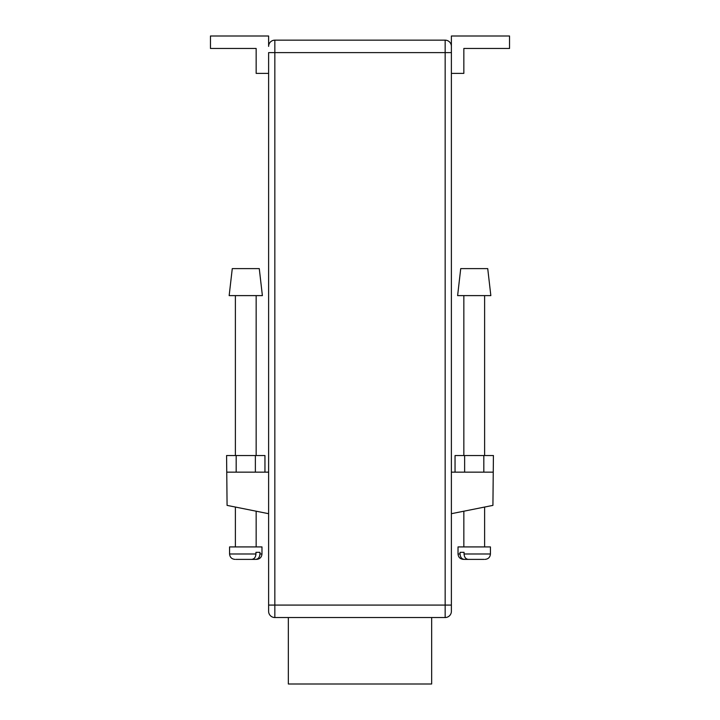 <?xml version="1.0" encoding="UTF-8"?>
<svg xmlns="http://www.w3.org/2000/svg" width="720" height="720" viewBox="0 0 720 720"><rect width="100%" height="100%" fill="white"/><g stroke="black" fill="none" stroke-linecap="round" stroke-linejoin="round"><path stroke-width="1.08" d="M487.728 268.614L490.842 295.614L457.614 295.614L460.728 268.614L487.728 268.614M464.058 553.986L464.058 552.321L460.053 552.321L460.053 553.986L458.028 553.986L458.028 546.921L490.428 546.921L490.428 553.986L464.058 553.986C464.328 557.307 465.75 559.107 468.315 559.386L484.155 559.386M483.264 559.386L469.971 559.386M469.845 559.386L464.31 559.386C461.745 559.107 460.323 557.307 460.053 553.986M465.201 559.386L464.31 559.386M259.272 268.614L232.272 268.614L229.158 295.614L262.386 295.614L259.272 268.614M255.942 553.986L255.942 552.321L259.947 552.321L259.947 553.986L261.972 553.986L261.972 546.921L229.572 546.921L229.572 553.986L255.942 553.986C255.672 557.307 254.25 559.107 251.685 559.386L235.845 559.386M236.736 559.386L250.029 559.386M254.799 559.386L255.69 559.386C258.255 559.107 259.677 557.307 259.947 553.986M250.155 559.386L255.69 559.386M255.366 472.158L255.366 455.535L264.951 455.535L264.951 472.158M255.366 455.535L226.584 455.535L227.079 505.386L268.614 513.693M236.178 455.535L236.178 472.158M451.386 513.693L492.921 505.386L493.416 455.535L455.049 455.535L455.049 472.158M483.822 455.535L483.822 472.158M464.634 455.535L464.634 472.158M268.614 472.158L227.079 472.158M492.921 472.158L451.386 472.158M268.614 73.386L256.158 73.386L256.158 48.465L210.465 48.465L210.465 36L268.614 36L268.614 46.386A6.228 6.228 0 0 1 274.842 40.158L445.158 40.158A6.228 6.228 0 0 1 451.386 46.386L451.386 611.307L451.386 605.079L445.158 605.079L445.158 40.158A6.228 6.228 0 0 1 451.386 46.386L451.386 52.614L268.614 52.614L268.614 611.307L268.614 605.079L274.842 605.079L274.842 617.535A6.228 6.228 0 0 1 268.614 611.307A6.228 6.228 0 0 0 274.842 617.535L445.158 617.535L445.158 605.079L274.842 605.079L274.842 40.158A6.228 6.228 0 0 0 268.614 46.386M451.386 73.386L463.842 73.386L463.842 48.465L509.535 48.465L509.535 36L451.386 36L451.386 46.386M451.386 611.307A6.228 6.228 0 0 1 445.158 617.535A6.228 6.228 0 0 0 451.386 611.307M288.342 617.535L288.342 684L431.658 684L431.658 617.535M463.842 295.614L463.842 455.535M463.842 511.2L463.842 546.921M484.614 295.614L484.614 455.535M484.614 507.042L484.614 546.921M458.028 553.986C458.352 557.262 460.152 559.062 463.428 559.386M490.428 553.986C490.113 557.262 488.313 559.062 485.028 559.386M235.386 295.614L235.386 455.535M235.386 507.042L235.386 546.921M256.158 295.614L256.158 455.535M256.158 511.2L256.158 546.921M261.972 553.986C261.648 557.262 259.848 559.062 256.572 559.386M229.572 553.986C229.887 557.262 231.687 559.062 234.972 559.386"/></g></svg>

